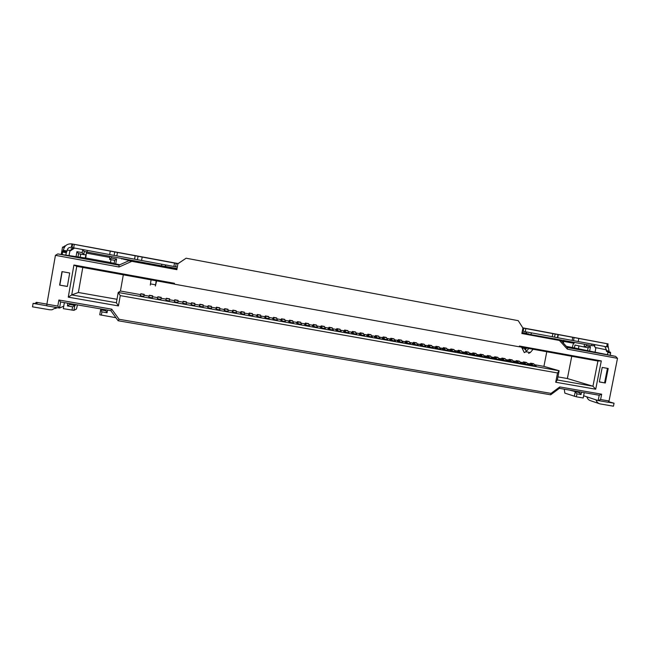 <?xml version="1.0" encoding="UTF-8"?>
<svg xmlns="http://www.w3.org/2000/svg" width="650" height="650" viewBox="0 0 650 650"><rect width="100%" height="100%" fill="white"/><g stroke="black" fill="none" stroke-linecap="round" stroke-linejoin="round"><path stroke-width="0.97" d="M500.337 359.19L502.011 358.077L504.424 360.425L500.337 359.19M504.424 360.425L507.333 360.937L504.733 358.564M397.166 340.844L398.434 339.625L400.051 341.876L397.166 340.844M400.051 341.876L403.106 342.42L401.351 340.145M304.509 324.366L305.394 323.05L306.256 325.211L304.509 324.366M306.256 325.211L309.449 325.78L308.49 323.602M419.713 344.849L421.078 343.663L422.866 345.93L419.713 344.849M422.866 345.93L425.888 346.466L423.938 344.175M312.39 325.772L313.308 324.464L314.234 326.633L312.39 325.772M314.234 326.633L317.411 327.194L316.379 325.008M199.396 305.679L199.826 304.249L199.794 306.296L199.396 305.679M199.794 306.296L203.141 306.898L203.133 304.834M280.702 320.133L281.491 318.793L282.149 320.929L280.702 320.133M282.149 320.929L285.374 321.506L284.627 319.353M264.68 317.289L265.395 315.924L265.923 318.045L264.68 317.289M265.923 318.045L269.181 318.63L268.572 316.493M248.544 314.413L249.194 313.04L249.576 315.144L248.544 314.413M249.576 315.144L252.858 315.729L252.395 313.609M493.139 357.906L494.796 356.793L497.144 359.133L493.139 357.906M497.144 359.133L500.061 359.645L497.518 357.281M288.665 321.555L289.486 320.214L290.209 322.368L288.665 321.555M290.209 322.368L293.434 322.936L292.606 320.775M272.707 318.711L273.463 317.363L274.048 319.491L272.707 318.711M274.048 319.491L277.29 320.068L276.616 317.923M514.67 361.733L516.401 360.644L518.911 363.001L514.67 361.733M518.911 363.001L521.796 363.512L519.082 361.124M464.084 352.739L465.611 351.593L467.748 353.909L464.084 352.739M467.748 353.909L470.706 354.437L468.398 352.089M296.603 322.961L297.456 321.636L298.252 323.789L296.603 322.961M298.252 323.789L301.454 324.358L300.56 322.197M191.1 304.2L191.49 302.762L191.384 304.801L191.1 304.2M191.384 304.801L194.748 305.402L194.813 303.355M144.219 294.336L140.798 293.735L140.246 295.717L143.691 296.327L144.219 294.336L143.691 296.327M521.796 363.001L523.543 361.912L526.118 364.276L521.796 363.001M526.118 364.276L528.994 364.788L526.224 362.391M366.73 335.433L367.884 334.181L369.249 336.408L366.73 335.433M369.249 336.408L372.344 336.96L370.849 334.717M485.916 356.623L487.541 355.501L489.832 357.833L485.916 356.623M489.832 357.833L492.757 358.353L490.271 355.989M442.016 348.814L443.471 347.652L445.429 349.944L442.016 348.814M445.429 349.944L448.419 350.472L446.29 348.156M374.384 336.789L375.562 335.554L376.992 337.781L374.384 336.789M376.992 337.781L380.079 338.333L378.511 336.082M224.112 310.074L224.648 308.669L224.827 310.749L224.112 310.074M224.827 310.749L228.142 311.334L227.898 309.246M507.512 360.466L509.218 359.361L511.68 361.717L507.512 360.466M511.68 361.717L514.581 362.229L511.916 359.848M471.38 354.039L472.956 352.901L475.142 355.217L471.38 354.039M475.142 355.217L478.083 355.745L475.719 353.397M434.606 347.498L436.028 346.32L437.938 348.611L434.606 347.498M437.938 348.611L440.936 349.148L438.864 346.832M427.172 346.182L428.569 344.996L430.414 347.271L427.172 346.182M430.414 347.271L433.42 347.807L431.413 345.507M359.052 334.067L360.173 332.808L361.473 335.026L359.052 334.067M361.473 335.026L364.585 335.579L363.147 333.344M161.216 297.367L157.828 296.766L157.422 298.773L160.843 299.374L161.216 297.367L160.843 299.374M343.606 331.321L344.662 330.046L345.841 332.248L343.606 331.321M345.841 332.248L348.977 332.808L347.677 330.582M256.628 315.851L257.311 314.486L257.766 316.599L256.628 315.851M257.766 316.599L261.032 317.176L260.496 315.055M207.667 307.149L208.13 305.727L208.171 307.783L207.667 307.149M208.171 307.783L211.51 308.376L211.421 306.312M219.757 308.011L216.45 307.418L215.906 308.612L216.409 307.198L216.515 309.27L219.838 309.863L219.676 307.783M394.176 339.072L391.129 338.528L390.772 339.926L389.602 339.495L390.845 338.276L392.389 340.519L395.46 341.063L393.762 338.796M483.576 354.998L480.659 354.477L480.277 355.834L478.66 355.331L480.261 354.201L482.495 356.525L485.436 357.053L483.007 354.697M169.642 299.081L166.262 298.48L165.994 299.975L166.294 298.269L165.961 300.284L169.366 300.893L169.666 298.87L166.294 298.269M236.202 310.936L232.928 310.351L232.627 311.813L232.286 311.529L232.863 310.131L233.106 312.219L236.413 312.804L236.096 310.708M409.346 341.77L406.315 341.234L405.957 342.623L404.714 342.184L406.006 340.974L407.68 343.233L410.727 343.777L408.907 341.494M340.202 329.461L337.074 328.9L336.741 330.322L335.847 329.94L336.863 328.656L337.984 330.85L341.128 331.411L339.893 329.201M533.991 363.976L531.139 363.464L530.741 364.804L528.889 364.26L530.684 363.188L533.301 365.552L536.161 366.064L533.333 363.659M178.076 300.584L174.704 299.983L174.403 301.234L174.72 299.772L174.468 301.795L177.864 302.404L178.076 300.373M186.469 302.079L183.113 301.486L182.837 302.965L183.121 301.267L182.942 303.306L186.322 303.908L186.477 301.868L183.121 301.267M386.547 337.716L383.492 337.171L383.142 338.569L382.005 338.146L383.207 336.911L384.702 339.154L387.782 339.698L386.157 337.439M332.377 328.063L329.241 327.511L328.916 328.933L328.055 328.551L329.046 327.267L330.094 329.452L333.255 330.013L332.085 327.811M461.581 351.073L458.632 350.553L458.258 351.918L456.755 351.439L458.266 350.285L460.338 352.592L463.304 353.121L461.053 350.781M152.734 295.856L149.329 295.254L148.85 297.245L152.287 297.854L152.734 295.856L152.417 297.562M324.529 326.666L321.376 326.105L321.051 327.535L320.239 327.161L321.189 325.869L322.181 328.047L325.349 328.608L324.252 326.414M416.886 343.119L413.871 342.582L413.514 343.972L412.222 343.517L413.562 342.322L415.285 344.589L418.324 345.126L416.439 342.834M454.204 349.765L451.238 349.237L450.864 350.61L449.394 350.131L450.881 348.969L452.896 351.268L455.878 351.796L453.684 349.473M244.384 312.398L241.118 311.813L240.817 313.276L240.427 312.975L241.044 311.586L241.361 313.682L244.652 314.267L244.262 312.162M355.761 332.231L352.658 331.679L352.324 333.092L351.341 332.694L352.422 331.427L353.673 333.637L356.793 334.197L355.428 331.963M390.772 339.926L392.389 340.519M405.957 342.623L407.68 343.233M530.741 364.804L533.301 365.552M328.916 328.933L330.094 329.452M413.514 343.972L415.285 344.589M240.817 313.276L241.361 313.682M123.321 274.812L120.437 291.029L118.211 292.467L559.13 370.744L557.318 379.982L592.946 386.222L595.709 389.212L555.709 382.233L557.529 372.97L120.266 295.612L118.43 305.914L68.266 297.156L73.921 265.005L174.46 283.294L174.306 284.139L519.269 346.808L519.415 346.027L601.299 360.921L597.919 361.034L519.277 346.751M534.812 364.764L543.92 366.381L559.13 370.744L557.529 372.97M120.437 291.029L140.546 294.604M144.129 295.246L149.11 296.132M152.612 296.749L157.649 297.651M161.062 298.261L166.116 299.154M169.536 299.764L174.517 300.649M177.994 301.267L182.894 302.144M186.412 302.77L191.23 303.623M194.805 304.265L199.534 305.102M203.166 305.752L207.805 306.572M211.494 307.231L216.052 308.043M219.789 308.709L224.266 309.506M228.053 310.18L232.448 310.96M236.283 311.642L240.597 312.406M244.481 313.105L248.722 313.852M252.655 314.551L256.807 315.291M260.796 316.006L264.875 316.729M268.905 317.444L272.902 318.159M276.989 318.882L280.906 319.581M285.033 320.32L288.876 321.002M293.053 321.742L296.814 322.416M301.048 323.164L304.728 323.822M309.002 324.586L312.618 325.227M316.932 325.991L320.466 326.625M324.838 327.397L328.299 328.014M332.711 328.803L336.091 329.404M340.551 330.192L343.858 330.785M348.368 331.589L351.601 332.158M356.151 332.971L359.312 333.531M363.911 334.352L366.998 334.904M371.637 335.725L374.66 336.261M379.34 337.098L382.289 337.618M387.01 338.463L389.886 338.975M394.656 339.82L397.459 340.324M402.277 341.177L405.007 341.664M409.866 342.526L412.531 343.005M417.43 343.874L420.022 344.338M424.962 345.215L427.489 345.662M432.469 346.548L434.931 346.986M439.952 347.88L442.341 348.311M447.403 349.204L449.727 349.619M454.829 350.529L457.088 350.935M462.231 351.845L464.425 352.235M469.609 353.161L471.729 353.535M476.954 354.469L479.009 354.835M484.274 355.769L486.273 356.127M491.571 357.069L493.504 357.411M498.843 358.361L500.711 358.694M506.09 359.653L507.886 359.97M513.305 360.937L515.044 361.246M520.496 362.213L522.178 362.513M527.67 363.488L529.279 363.781M352.324 333.092L353.673 333.637M450.864 350.61L452.896 351.268M321.051 327.535L322.181 328.047M458.258 351.918L460.338 352.592M383.142 338.569L384.702 339.154M336.741 330.322L337.984 330.85M232.627 311.813L233.106 312.219M480.277 355.834L482.495 356.525M174.46 283.294L174.306 284.139M174.289 284.074L76.757 266.354L71.719 294.921L116.383 302.746L118.211 292.467L120.266 295.612M59.613 285.106L67.34 286.479L69.704 273L61.986 271.611L59.613 285.106L67.356 286.39M62.189 271.643L59.833 285.058M546.78 351.748L543.92 366.381M82.786 267.442L78.366 292.492L117 299.293M78.366 292.492L71.719 294.921L68.266 297.156M118.43 305.914L116.383 302.746M557.928 376.878L567.385 378.544L592.946 386.222L597.919 361.034M557.318 379.982L555.709 382.233M559.423 340.462L561.259 340.787L567.393 347.523L615.631 356.379L617.5 358.329L567.328 349.139L559.423 340.462L521.852 333.515L522.917 328.031L518.237 320.661L186.127 258.213L177.921 263.689L176.857 269.604M161.037 266.11L163.069 266.476M152.896 264.241L161.005 266.134M561.259 340.787L521.958 332.963M176.954 269.076L163.053 266.5M152.839 264.582L123.248 259.131L130.382 260.707L128.83 260.772L176.906 269.685M74.596 248.048L69.818 251.225L69.038 255.669M84.313 251.461L83.752 254.637L85.865 254.743L85.288 258.001L57.785 253.931L118.909 265.151L128.83 260.772M76.05 256.693L76.936 251.672L82.152 252.639L82.688 249.551M86.556 251.908L85.743 258.001L85.288 258.001M554.783 339.276L554.889 338.723M561.754 341.331L562.965 341.559L563.217 340.267M563.94 340.397L563.404 343.143M595.067 352.129L595.806 348.4L593.946 345.394M586.641 344.606L586.389 345.889L590.492 346.645L589.615 351.081L572.447 347.506L573.008 344.63L574.624 342.379M615.631 356.379L589.615 351.081M574.405 347.937L574.974 345.044L584.041 346.97L584.577 344.224M121.981 258.521L121.875 259.131M111.727 256.62L111.467 258.058L116.602 259.009L115.716 263.981L114.116 263.656L114.701 260.349L109.574 259.407L110.118 256.319M119.852 264.745L115.716 263.981M110.996 259.667L110.468 262.624L114.173 263.307M573.771 390.837L579.288 392.641L579.451 391.82M61.238 254.516L62.522 247.203L65.349 245.993M131.836 261.341L119.064 266.996L55.429 255.328L46.873 304.2L57.809 306.085L58.874 299.999L111.751 309.173L119.088 319.28L118.154 320.751L110.825 310.668L60.604 301.966L59.54 308.035L63.757 306.158L64.382 302.624M57.809 306.085L59.54 308.035L46.808 305.849L46.873 304.2M65.382 245.96L64.74 245.887M77.48 304.891L76.448 309.01L73.929 310.359L63.318 308.661L63.757 306.158M69.769 303.558L69.607 304.476L74.807 305.378L73.929 310.359M71.126 303.794L67.389 305.931L67.86 303.225M551.038 393.388L559.764 386.929L601.656 394.192L600.6 399.531L609.042 400.985L607.994 402.261L598.154 400.571L599.211 395.241L559.382 388.342L550.672 394.802L551.038 393.388L119.088 319.28M617.5 358.329L609.042 400.985M186.127 258.213L177.978 263.729M601.299 360.921L595.709 389.212M605.329 383.004L599.332 381.948L602.209 367.421L608.205 368.501L605.329 383.004L599.349 381.867M115.936 317.704L99.751 314.795L100.628 309.847L105.755 310.733L105.918 309.814M550.672 394.802L118.154 320.751M76.245 304.679L72.597 306.824L67.389 305.931M101.668 309.083L100.628 309.847L101.92 311.886L101.335 315.193M600.6 399.531L598.154 400.571L583.635 395.777L584.244 392.649M569.717 390.138L579.288 392.641L581.043 394.566L576.94 393.859L576.355 396.801L583.196 397.979L583.635 395.777M576.355 396.801L564.842 393.128L564.257 389.188M574.316 396.338L575.185 391.926L576.94 393.859M567.385 378.544L571.756 356.281M76.757 266.354L73.921 265.005M581.514 392.178L581.043 394.566M594.807 345.849L594.149 345.727M72.012 310.156L72.597 306.824M107.526 310.099L107.055 312.772L101.92 311.886M72.962 249.137L71.045 248.779M64.252 247.52L62.522 247.203M85.743 258.001L110.484 262.551M566.353 346.385L572.447 347.506M578.971 345.898L578.427 348.676M587.559 350.675L588.136 347.726L584.041 346.97L586.389 345.889M80.746 254.085L80.218 257.067M82.152 252.639L83.752 254.637L78.553 253.679L77.959 257.018M590.492 346.645L588.136 347.726M562.965 341.559L563.396 343.135M567.393 347.523L567.328 349.139M111.467 258.058L109.574 259.407M116.602 259.009L114.701 260.349M76.936 251.672L78.553 253.679M57.785 253.931L55.429 255.328M118.909 265.151L119.064 266.996M110.825 310.668L111.751 309.173M60.604 301.966L58.874 299.999M105.755 310.733L107.055 312.772M559.764 386.929L559.382 388.342M601.656 394.192L599.211 395.241M607.441 368.371L604.589 382.793M152.287 297.854L152.685 296.067L149.273 295.457M607.847 352.503L607.636 351.666L610.423 352.178L610.642 353.015L607.847 352.503L607.384 354.827M66.227 252.696L62.611 252.029L62.863 251.168L66.479 251.834L65.756 255.344M173.899 266.484L174.517 263.079L176.239 263.396L175.622 266.793L134.55 259.179L135.168 255.743L74.271 244.392L73.661 247.877L72.02 247.561L72.638 244.083L74.271 244.392M523.161 331.313L523.762 328.185L525.858 328.583L525.249 331.711L522.316 331.142M607.311 346.938L606.653 346.824L607.254 343.761L608.099 343.915L605.191 343.346M592.361 344.167L591.354 345.475L530.684 334.579M522.819 327.876L532.984 329.729M522.852 327.933L586.446 339.787L522.836 327.917M590.102 340.511L528.393 329.006L590.102 340.511M131.731 254.954L178.051 263.591L131.731 254.954M178.011 263.616L87.189 246.691L177.994 263.632M88.051 246.919L165.027 261.259L88.051 246.919M62.871 251.168L63.586 249.478C64.756 245.375 67.551 243.523 71.971 243.921L178.108 263.551M599.17 403.618L590.704 400.766C588.754 400.205 587.478 398.897 586.877 396.841M596.026 399.872C596.643 401.968 597.943 403.301 599.926 403.877L613.454 406.201L614.047 403.219L608.051 402.188M594.336 344.955L594.953 347.019M606.288 350.594L609.066 351.106L609.286 351.942L606.499 351.423L606.434 349.838L604.849 346.491M609.066 351.106L607.88 345.028M57.436 307.678L55.234 308.498M46.808 305.752L33.101 303.396L32.5 306.832L49.619 309.766L51.984 309.798L56.363 307.491M72.036 247.488L71.37 247.366C69.16 247.171 67.763 248.097 67.178 250.144L66.779 251.859L62.863 251.168M70.135 251.006L72.881 247.731M134.55 259.179L109.655 254.564L110.272 251.103M141.57 260.488L142.188 257.051L135.168 255.743M116.838 255.889L117.455 252.436M606.653 346.824L572.13 340.389L572.731 337.317L525.858 328.583M578.207 341.543L578.817 338.455L572.731 337.317M572.122 340.405L557.724 337.732L558.326 334.636M557.724 337.732L552.264 336.724L552.874 333.621M604.841 343.273L533.081 329.737M71.37 247.366L71.971 243.921L73.588 244.229L72.646 244.083L72.02 247.561M174.517 263.079L142.188 257.051M177.938 263.673L176.199 263.372L175.622 266.793M523.762 328.185L522.909 328.023M607.254 343.761L578.817 338.455M177.32 267.036L175.63 266.752M109.655 254.564L73.661 247.877M552.264 336.724L525.249 331.711M563.745 341.412L573.966 343.298M62.611 252.029L62.148 254.686M33.101 303.396L35.685 303.452L37.456 302.868L36.441 302.315L46.881 304.111M35.937 302.477L35.774 303.428M606.507 351.431L610.423 352.178L606.499 351.423M608.514 401.627L614.047 403.219M86.458 253.11L109.915 257.449M610.179 355.339L610.642 353.015M521.617 347.173L524.298 352.601L526.004 351.772L528.791 348.473M533.106 349.261L530.294 352.544L528.588 353.373M524.062 347.62L524.891 349.57L526.638 348.083M523.169 347.457L522.527 348.92M156.219 280.784L155.382 286.024L156.609 280.857M150.28 285.106L151.068 279.849M156.276 280.8L156.089 282.49M571.228 358.963L571.699 356.273M568.197 374.408L567.32 378.527M177.044 268.564L164.783 266.297M166.116 265.046C163.979 266.654 166.798 266.703 161.574 265.801C164.864 266.435 164.848 266.443 161.525 265.842L161.801 264.241M87.271 250.404L87.141 252.062L161.525 265.842M530.79 334.254L531.7 332.906M526.963 333.409L522.048 332.499M595.262 347.514L606.434 349.838M70.241 250.412L67.178 250.144M114.132 255.369L114.741 251.924M137.451 259.699L138.068 256.271M134.582 259.179L135.2 255.743M573.511 340.649L574.113 337.569M557.383 337.667L557.992 334.571M554.539 337.131L555.141 334.035M63.432 250.339L67.023 251.006M530.294 352.544L526.004 351.772L525.744 349.148M524.192 348.311L526.151 348.668M522.722 349.367L523.534 347.523M150.434 283.887L155.561 284.814L156.065 282.092M156.366 280.816L156 282.921M211.477 306.532L208.162 305.947L207.878 307.418M260.65 315.291L257.408 314.714L257.108 316.168M348.002 330.85L344.882 330.289L344.549 331.711M160.907 299.065L161.176 297.578L157.779 296.969M363.504 333.613L360.409 333.06L360.067 334.466M431.892 345.792L428.902 345.256L428.537 346.637M439.351 347.116L436.369 346.588L436.004 347.969M476.271 353.689L473.338 353.169L472.964 354.534M512.533 360.149L509.657 359.637L509.267 360.986M227.996 309.473L224.705 308.888L224.412 310.359M378.893 336.351L375.822 335.806L375.481 337.204M446.794 348.441L443.82 347.912L443.446 349.286M490.856 356.289L487.947 355.769L487.557 357.126M371.215 334.986L368.127 334.433L367.786 335.839M526.866 362.7L524.006 362.196L523.608 363.537M143.894 296.043L144.154 294.548L140.733 293.938M194.838 303.574L191.498 302.973L191.214 304.452M300.796 322.441L297.611 321.872L297.294 323.31M468.942 352.389L466.001 351.861L465.619 353.234M519.716 361.433L516.847 360.921L516.449 362.269M276.803 318.167L273.585 317.598L273.268 319.044M292.825 321.019L289.632 320.45L289.315 321.896M498.103 357.581L495.211 357.069L494.821 358.418M252.533 313.844L249.275 313.267L248.974 314.722M268.743 316.737L265.509 316.16L265.2 317.606M284.83 319.597L281.621 319.028L281.312 320.466M203.174 305.053L199.843 304.46L199.566 305.939M316.648 325.268L313.487 324.699L313.162 326.129M424.401 344.459L421.403 343.923L421.038 345.304M308.734 323.854L305.565 323.294L305.24 324.724M401.773 340.421L398.734 339.885L398.377 341.283M505.334 358.873L502.45 358.353L502.06 359.71M502.011 358.077L504.896 358.597M398.434 339.625L401.473 340.169M305.394 323.05L308.563 323.619M421.07 343.663L424.068 344.191M313.308 324.464L316.461 325.024M199.826 304.249L203.149 304.842M281.483 318.793L284.692 319.361M265.395 315.924L268.621 316.501M249.186 313.04L252.444 313.617M494.788 356.793L497.681 357.305M289.486 320.214L292.679 320.783M273.455 317.363L276.673 317.939M516.392 360.644L519.261 361.148M465.611 351.593L468.552 352.121M297.456 321.636L300.633 322.205M191.49 302.762L194.829 303.355M523.543 361.912L526.403 362.424M367.876 334.181L370.955 334.734M487.532 355.501L490.433 356.013M443.462 347.652L446.428 348.181M375.554 335.554L378.625 336.099M224.648 308.669L227.939 309.254M509.218 359.361L512.086 359.873M472.948 352.901L475.873 353.421M436.028 346.32L439.002 346.856M428.561 344.996L431.551 345.524M360.165 332.808L363.252 333.361M344.662 330.046L347.766 330.598M257.311 314.486L260.544 315.063M208.13 305.727L211.445 306.312M216.401 307.198L219.708 307.791M390.837 338.276L393.884 338.812M480.253 354.201L483.169 354.721M232.863 310.131L236.137 310.716M406.006 340.974L409.029 341.518M336.863 328.656L339.983 329.217M530.676 363.188L533.52 363.691M174.72 299.772L178.084 300.373M383.207 336.911L386.262 337.456M329.038 327.267L332.174 327.819M458.258 350.285L461.199 350.805M321.189 325.869L324.334 326.43M413.554 342.322L416.561 342.859M450.872 348.969L453.83 349.497M241.036 311.586L244.303 312.171M352.422 331.427L355.526 331.979M608.099 343.915L607.498 346.97M87.108 252.005C82.046 251.014 84.646 251.899 83.208 249.649M591.516 345.475C592.881 346.076 593.872 345.776 594.49 344.565M526.207 331.89C526.451 333.458 527.345 334.116 528.905 333.864"/></g></svg>
